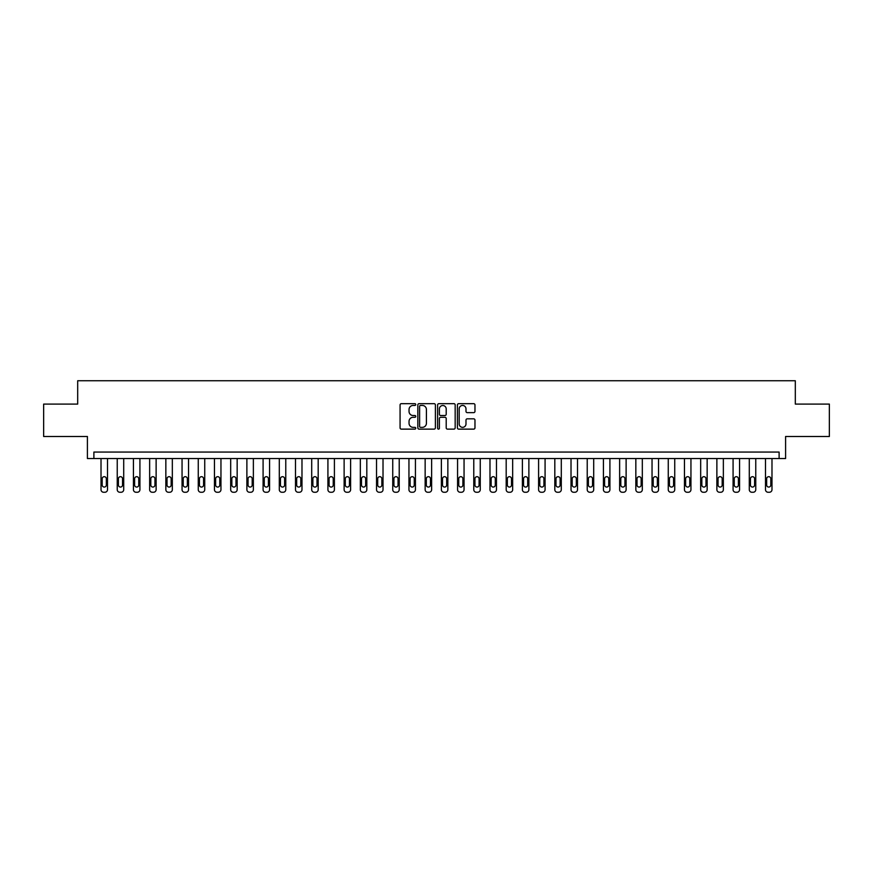 <?xml version="1.0" encoding="UTF-8"?>
<svg xmlns="http://www.w3.org/2000/svg" width="873" height="873" viewBox="0 0 873 873"><rect width="100%" height="100%" fill="white"/><g stroke="black" fill="none" stroke-linecap="round" stroke-linejoin="round"><path stroke-width="1.31" d="M415.755 404.57A0.895 0.895 0 0 0 414.861 403.675L401.34 403.675A1.277 1.277 0 0 0 400.074 404.952L400.074 427.857A1.277 1.277 0 0 0 401.34 429.134L414.861 429.134A0.895 0.895 0 0 0 415.755 428.239A0.895 0.895 0 0 0 414.861 427.344L413.115 427.344A4.07 4.07 0 0 1 409.044 423.274L409.044 421.364A4.07 4.07 0 0 1 413.115 417.294L414.861 417.294A0.895 0.895 0 0 0 415.755 416.399A0.895 0.895 0 0 0 414.861 415.515L413.115 415.515A4.07 4.07 0 0 1 409.044 411.445L409.044 409.535A4.07 4.07 0 0 1 413.115 405.454L414.861 405.454A0.895 0.895 0 0 0 415.755 404.57M473.69 412.645A1.277 1.277 0 0 0 474.967 411.379L474.967 404.952A1.277 1.277 0 0 0 473.69 403.675L458.674 403.675A1.277 1.277 0 0 0 457.408 404.952L457.408 427.857A1.277 1.277 0 0 0 458.674 429.134L473.69 429.134A1.277 1.277 0 0 0 474.967 427.857L474.967 420.099A1.277 1.277 0 0 0 473.69 418.822L467.262 418.822A1.277 1.277 0 0 0 465.996 420.099L465.996 423.94A3.405 3.405 0 0 1 462.592 427.344A3.405 3.405 0 0 1 459.187 423.94L459.187 408.859A3.405 3.405 0 0 1 462.592 405.454A3.405 3.405 0 0 1 465.996 408.859L465.996 411.379A1.277 1.277 0 0 0 467.262 412.645L473.69 412.645M779.109 458.543L785.591 458.543L785.591 436.5L829.35 436.5L829.35 404.09L795.314 404.09L795.314 380.748L77.686 380.748L77.686 404.09L43.65 404.09L43.65 436.5L87.409 436.5L87.409 458.543L779.109 458.543L779.109 452.061L93.891 452.061L93.891 458.543M435.387 404.952A1.277 1.277 0 0 0 434.11 403.675L419.095 403.675A1.277 1.277 0 0 0 417.829 404.952L417.829 427.857A1.277 1.277 0 0 0 419.095 429.134L434.11 429.134A1.277 1.277 0 0 0 435.387 427.857L435.387 404.952M438.89 403.675L453.905 403.675A1.277 1.277 0 0 1 455.171 404.952L455.171 427.857A1.277 1.277 0 0 1 453.905 429.134L447.478 429.134A1.277 1.277 0 0 1 446.201 427.857L446.201 418.571A1.277 1.277 0 0 0 444.935 417.294L440.669 417.294A1.277 1.277 0 0 0 439.392 418.571L439.392 428.239A0.895 0.895 0 0 1 438.508 429.134A0.895 0.895 0 0 1 437.613 428.239L437.613 404.952A1.277 1.277 0 0 1 438.89 403.675M420.491 405.454A0.895 0.895 0 0 0 419.607 406.349L419.607 426.461A0.895 0.895 0 0 0 420.491 427.344L422.346 427.344A4.07 4.07 0 0 0 426.417 423.274L426.417 409.535A4.07 4.07 0 0 0 422.346 405.454L420.491 405.454M446.201 408.924A3.405 3.405 0 0 0 442.797 405.519A3.405 3.405 0 0 0 439.392 408.924L439.392 414.239A1.277 1.277 0 0 0 440.669 415.515L444.935 415.515A1.277 1.277 0 0 0 446.201 414.239L446.201 408.924M107.499 458.543L107.499 489.655A2.597 2.597 0 0 1 104.913 492.252L103.614 492.252A2.597 2.597 0 0 1 101.017 489.655L101.017 458.543M106.342 484.995L106.342 478.764A2.073 2.073 0 0 0 104.258 476.691A2.073 2.073 0 0 0 102.185 478.764L102.185 484.995A2.073 2.073 0 0 0 104.258 487.069A2.073 2.073 0 0 0 106.342 484.995M123.715 458.543L123.715 489.655A2.597 2.597 0 0 1 121.118 492.252L119.819 492.252A2.597 2.597 0 0 1 117.233 489.655L117.233 458.543M122.547 484.995L122.547 478.764A2.073 2.073 0 0 0 120.474 476.691A2.073 2.073 0 0 0 118.401 478.764L118.401 484.995A2.073 2.073 0 0 0 120.474 487.069A2.073 2.073 0 0 0 122.547 484.995M139.92 458.543L139.92 489.655A2.597 2.597 0 0 1 137.323 492.252L136.024 492.252A2.597 2.597 0 0 1 133.438 489.655L133.438 458.543M138.752 484.995L138.752 478.764A2.073 2.073 0 0 0 136.679 476.691A2.073 2.073 0 0 0 134.606 478.764L134.606 484.995A2.073 2.073 0 0 0 136.679 487.069A2.073 2.073 0 0 0 138.752 484.995M156.125 458.543L156.125 489.655A2.597 2.597 0 0 1 153.528 492.252L152.229 492.252A2.597 2.597 0 0 1 149.643 489.655L149.643 458.543M154.958 484.995L154.958 478.764A2.073 2.073 0 0 0 152.884 476.691A2.073 2.073 0 0 0 150.811 478.764L150.811 484.995A2.073 2.073 0 0 0 152.884 487.069A2.073 2.073 0 0 0 154.958 484.995M172.33 458.543L172.33 489.655A2.597 2.597 0 0 1 169.733 492.252L168.445 492.252A2.597 2.597 0 0 1 165.848 489.655L165.848 458.543M171.163 484.995L171.163 478.764A2.073 2.073 0 0 0 169.089 476.691A2.073 2.073 0 0 0 167.016 478.764L167.016 484.995A2.073 2.073 0 0 0 169.089 487.069A2.073 2.073 0 0 0 171.163 484.995M188.535 458.543L188.535 489.655A2.597 2.597 0 0 1 185.949 492.252L184.65 492.252A2.597 2.597 0 0 1 182.053 489.655L182.053 458.543M187.368 484.995L187.368 478.764A2.073 2.073 0 0 0 185.294 476.691A2.073 2.073 0 0 0 183.221 478.764L183.221 484.995A2.073 2.073 0 0 0 185.294 487.069A2.073 2.073 0 0 0 187.368 484.995M204.74 458.543L204.74 489.655A2.597 2.597 0 0 1 202.154 492.252L200.855 492.252A2.597 2.597 0 0 1 198.258 489.655L198.258 458.543M203.573 484.995L203.573 478.764A2.073 2.073 0 0 0 201.499 476.691A2.073 2.073 0 0 0 199.426 478.764L199.426 484.995A2.073 2.073 0 0 0 201.499 487.069A2.073 2.073 0 0 0 203.573 484.995M220.956 458.543L220.956 489.655A2.597 2.597 0 0 1 218.359 492.252L217.061 492.252A2.597 2.597 0 0 1 214.463 489.655L214.463 458.543M219.789 484.995L219.789 478.764A2.073 2.073 0 0 0 217.704 476.691A2.073 2.073 0 0 0 215.631 478.764L215.631 484.995A2.073 2.073 0 0 0 217.704 487.069A2.073 2.073 0 0 0 219.789 484.995M237.161 458.543L237.161 489.655A2.597 2.597 0 0 1 234.564 492.252L233.266 492.252A2.597 2.597 0 0 1 230.679 489.655L230.679 458.543M235.994 484.995L235.994 478.764A2.073 2.073 0 0 0 233.92 476.691A2.073 2.073 0 0 0 231.847 478.764L231.847 484.995A2.073 2.073 0 0 0 233.92 487.069A2.073 2.073 0 0 0 235.994 484.995M253.366 458.543L253.366 489.655A2.597 2.597 0 0 1 250.769 492.252L249.471 492.252A2.597 2.597 0 0 1 246.884 489.655L246.884 458.543M252.199 484.995L252.199 478.764A2.073 2.073 0 0 0 250.125 476.691A2.073 2.073 0 0 0 248.052 478.764L248.052 484.995A2.073 2.073 0 0 0 250.125 487.069A2.073 2.073 0 0 0 252.199 484.995M269.571 458.543L269.571 489.655A2.597 2.597 0 0 1 266.974 492.252L265.687 492.252A2.597 2.597 0 0 1 263.089 489.655L263.089 458.543M268.404 484.995L268.404 478.764A2.073 2.073 0 0 0 266.33 476.691A2.073 2.073 0 0 0 264.257 478.764L264.257 484.995A2.073 2.073 0 0 0 266.33 487.069A2.073 2.073 0 0 0 268.404 484.995M285.777 458.543L285.777 489.655A2.597 2.597 0 0 1 283.179 492.252L281.892 492.252A2.597 2.597 0 0 1 279.295 489.655L279.295 458.543M284.609 484.995L284.609 478.764A2.073 2.073 0 0 0 282.536 476.691A2.073 2.073 0 0 0 280.462 478.764L280.462 484.995A2.073 2.073 0 0 0 282.536 487.069A2.073 2.073 0 0 0 284.609 484.995M301.982 458.543L301.982 489.655A2.597 2.597 0 0 1 299.395 492.252L298.097 492.252A2.597 2.597 0 0 1 295.5 489.655L295.5 458.543M300.814 484.995L300.814 478.764A2.073 2.073 0 0 0 298.741 476.691A2.073 2.073 0 0 0 296.667 478.764L296.667 484.995A2.073 2.073 0 0 0 298.741 487.069A2.073 2.073 0 0 0 300.814 484.995M318.187 458.543L318.187 489.655A2.597 2.597 0 0 1 315.6 492.252L314.302 492.252A2.597 2.597 0 0 1 311.705 489.655L311.705 458.543M317.019 484.995L317.019 478.764A2.073 2.073 0 0 0 314.946 476.691A2.073 2.073 0 0 0 312.872 478.764L312.872 484.995A2.073 2.073 0 0 0 314.946 487.069A2.073 2.073 0 0 0 317.019 484.995M334.403 458.543L334.403 489.655A2.597 2.597 0 0 1 331.805 492.252L330.507 492.252A2.597 2.597 0 0 1 327.921 489.655L327.921 458.543M333.235 484.995L333.235 478.764A2.073 2.073 0 0 0 331.162 476.691A2.073 2.073 0 0 0 329.077 478.764L329.077 484.995A2.073 2.073 0 0 0 331.162 487.069A2.073 2.073 0 0 0 333.235 484.995M350.608 458.543L350.608 489.655A2.597 2.597 0 0 1 348.011 492.252L346.712 492.252A2.597 2.597 0 0 1 344.126 489.655L344.126 458.543M349.44 484.995L349.44 478.764A2.073 2.073 0 0 0 347.367 476.691A2.073 2.073 0 0 0 345.293 478.764L345.293 484.995A2.073 2.073 0 0 0 347.367 487.069A2.073 2.073 0 0 0 349.44 484.995M366.813 458.543L366.813 489.655A2.597 2.597 0 0 1 364.216 492.252L362.917 492.252A2.597 2.597 0 0 1 360.331 489.655L360.331 458.543M365.645 484.995L365.645 478.764A2.073 2.073 0 0 0 363.572 476.691A2.073 2.073 0 0 0 361.498 478.764L361.498 484.995A2.073 2.073 0 0 0 363.572 487.069A2.073 2.073 0 0 0 365.645 484.995M383.018 458.543L383.018 489.655A2.597 2.597 0 0 1 380.421 492.252L379.133 492.252A2.597 2.597 0 0 1 376.536 489.655L376.536 458.543M381.85 484.995L381.85 478.764A2.073 2.073 0 0 0 379.777 476.691A2.073 2.073 0 0 0 377.703 478.764L377.703 484.995A2.073 2.073 0 0 0 379.777 487.069A2.073 2.073 0 0 0 381.85 484.995M399.223 458.543L399.223 489.655A2.597 2.597 0 0 1 396.637 492.252L395.338 492.252A2.597 2.597 0 0 1 392.741 489.655L392.741 458.543M398.055 484.995L398.055 478.764A2.073 2.073 0 0 0 395.982 476.691A2.073 2.073 0 0 0 393.909 478.764L393.909 484.995A2.073 2.073 0 0 0 395.982 487.069A2.073 2.073 0 0 0 398.055 484.995M415.428 458.543L415.428 489.655A2.597 2.597 0 0 1 412.842 492.252L411.543 492.252A2.597 2.597 0 0 1 408.946 489.655L408.946 458.543M414.26 484.995L414.26 478.764A2.073 2.073 0 0 0 412.187 476.691A2.073 2.073 0 0 0 410.114 478.764L410.114 484.995A2.073 2.073 0 0 0 412.187 487.069A2.073 2.073 0 0 0 414.26 484.995M431.633 458.543L431.633 489.655A2.597 2.597 0 0 1 429.047 492.252L427.748 492.252A2.597 2.597 0 0 1 425.151 489.655L425.151 458.543M430.476 484.995L430.476 478.764A2.073 2.073 0 0 0 428.392 476.691A2.073 2.073 0 0 0 426.319 478.764L426.319 484.995A2.073 2.073 0 0 0 428.392 487.069A2.073 2.073 0 0 0 430.476 484.995M447.849 458.543L447.849 489.655A2.597 2.597 0 0 1 445.252 492.252L443.953 492.252A2.597 2.597 0 0 1 441.367 489.655L441.367 458.543M446.681 484.995L446.681 478.764A2.073 2.073 0 0 0 444.608 476.691A2.073 2.073 0 0 0 442.524 478.764L442.524 484.995A2.073 2.073 0 0 0 444.608 487.069A2.073 2.073 0 0 0 446.681 484.995M464.054 458.543L464.054 489.655A2.597 2.597 0 0 1 461.457 492.252L460.158 492.252A2.597 2.597 0 0 1 457.572 489.655L457.572 458.543M462.886 484.995L462.886 478.764A2.073 2.073 0 0 0 460.813 476.691A2.073 2.073 0 0 0 458.74 478.764L458.74 484.995A2.073 2.073 0 0 0 460.813 487.069A2.073 2.073 0 0 0 462.886 484.995M480.259 458.543L480.259 489.655A2.597 2.597 0 0 1 477.662 492.252L476.363 492.252A2.597 2.597 0 0 1 473.777 489.655L473.777 458.543M479.091 484.995L479.091 478.764A2.073 2.073 0 0 0 477.018 476.691A2.073 2.073 0 0 0 474.945 478.764L474.945 484.995A2.073 2.073 0 0 0 477.018 487.069A2.073 2.073 0 0 0 479.091 484.995M496.464 458.543L496.464 489.655A2.597 2.597 0 0 1 493.867 492.252L492.579 492.252A2.597 2.597 0 0 1 489.982 489.655L489.982 458.543M495.297 484.995L495.297 478.764A2.073 2.073 0 0 0 493.223 476.691A2.073 2.073 0 0 0 491.15 478.764L491.15 484.995A2.073 2.073 0 0 0 493.223 487.069A2.073 2.073 0 0 0 495.297 484.995M512.669 458.543L512.669 489.655A2.597 2.597 0 0 1 510.083 492.252L508.784 492.252A2.597 2.597 0 0 1 506.187 489.655L506.187 458.543M511.502 484.995L511.502 478.764A2.073 2.073 0 0 0 509.428 476.691A2.073 2.073 0 0 0 507.355 478.764L507.355 484.995A2.073 2.073 0 0 0 509.428 487.069A2.073 2.073 0 0 0 511.502 484.995M528.874 458.543L528.874 489.655A2.597 2.597 0 0 1 526.288 492.252L524.989 492.252A2.597 2.597 0 0 1 522.392 489.655L522.392 458.543M527.707 484.995L527.707 478.764A2.073 2.073 0 0 0 525.633 476.691A2.073 2.073 0 0 0 523.56 478.764L523.56 484.995A2.073 2.073 0 0 0 525.633 487.069A2.073 2.073 0 0 0 527.707 484.995M545.079 458.543L545.079 489.655A2.597 2.597 0 0 1 542.493 492.252L541.195 492.252A2.597 2.597 0 0 1 538.597 489.655L538.597 458.543M543.923 484.995L543.923 478.764A2.073 2.073 0 0 0 541.838 476.691A2.073 2.073 0 0 0 539.765 478.764L539.765 484.995A2.073 2.073 0 0 0 541.838 487.069A2.073 2.073 0 0 0 543.923 484.995M561.295 458.543L561.295 489.655A2.597 2.597 0 0 1 558.698 492.252L557.4 492.252A2.597 2.597 0 0 1 554.813 489.655L554.813 458.543M560.128 484.995L560.128 478.764A2.073 2.073 0 0 0 558.054 476.691A2.073 2.073 0 0 0 555.981 478.764L555.981 484.995A2.073 2.073 0 0 0 558.054 487.069A2.073 2.073 0 0 0 560.128 484.995M577.5 458.543L577.5 489.655A2.597 2.597 0 0 1 574.903 492.252L573.605 492.252A2.597 2.597 0 0 1 571.018 489.655L571.018 458.543M576.333 484.995L576.333 478.764A2.073 2.073 0 0 0 574.259 476.691A2.073 2.073 0 0 0 572.186 478.764L572.186 484.995A2.073 2.073 0 0 0 574.259 487.069A2.073 2.073 0 0 0 576.333 484.995M593.705 458.543L593.705 489.655A2.597 2.597 0 0 1 591.108 492.252L589.821 492.252A2.597 2.597 0 0 1 587.223 489.655L587.223 458.543M592.538 484.995L592.538 478.764A2.073 2.073 0 0 0 590.464 476.691A2.073 2.073 0 0 0 588.391 478.764L588.391 484.995A2.073 2.073 0 0 0 590.464 487.069A2.073 2.073 0 0 0 592.538 484.995M609.911 458.543L609.911 489.655A2.597 2.597 0 0 1 607.313 492.252L606.026 492.252A2.597 2.597 0 0 1 603.429 489.655L603.429 458.543M608.743 484.995L608.743 478.764A2.073 2.073 0 0 0 606.67 476.691A2.073 2.073 0 0 0 604.596 478.764L604.596 484.995A2.073 2.073 0 0 0 606.67 487.069A2.073 2.073 0 0 0 608.743 484.995M626.116 458.543L626.116 489.655A2.597 2.597 0 0 1 623.529 492.252L622.231 492.252A2.597 2.597 0 0 1 619.634 489.655L619.634 458.543M624.948 484.995L624.948 478.764A2.073 2.073 0 0 0 622.875 476.691A2.073 2.073 0 0 0 620.801 478.764L620.801 484.995A2.073 2.073 0 0 0 622.875 487.069A2.073 2.073 0 0 0 624.948 484.995M642.321 458.543L642.321 489.655A2.597 2.597 0 0 1 639.734 492.252L638.436 492.252A2.597 2.597 0 0 1 635.839 489.655L635.839 458.543M641.153 484.995L641.153 478.764A2.073 2.073 0 0 0 639.08 476.691A2.073 2.073 0 0 0 637.006 478.764L637.006 484.995A2.073 2.073 0 0 0 639.08 487.069A2.073 2.073 0 0 0 641.153 484.995M658.537 458.543L658.537 489.655A2.597 2.597 0 0 1 655.939 492.252L654.641 492.252A2.597 2.597 0 0 1 652.044 489.655L652.044 458.543M657.369 484.995L657.369 478.764A2.073 2.073 0 0 0 655.296 476.691A2.073 2.073 0 0 0 653.211 478.764L653.211 484.995A2.073 2.073 0 0 0 655.296 487.069A2.073 2.073 0 0 0 657.369 484.995M674.742 458.543L674.742 489.655A2.597 2.597 0 0 1 672.145 492.252L670.846 492.252A2.597 2.597 0 0 1 668.26 489.655L668.26 458.543M673.574 484.995L673.574 478.764A2.073 2.073 0 0 0 671.501 476.691A2.073 2.073 0 0 0 669.427 478.764L669.427 484.995A2.073 2.073 0 0 0 671.501 487.069A2.073 2.073 0 0 0 673.574 484.995M690.947 458.543L690.947 489.655A2.597 2.597 0 0 1 688.35 492.252L687.051 492.252A2.597 2.597 0 0 1 684.465 489.655L684.465 458.543M689.779 484.995L689.779 478.764A2.073 2.073 0 0 0 687.706 476.691A2.073 2.073 0 0 0 685.632 478.764L685.632 484.995A2.073 2.073 0 0 0 687.706 487.069A2.073 2.073 0 0 0 689.779 484.995M707.152 458.543L707.152 489.655A2.597 2.597 0 0 1 704.555 492.252L703.267 492.252A2.597 2.597 0 0 1 700.67 489.655L700.67 458.543M705.984 484.995L705.984 478.764A2.073 2.073 0 0 0 703.911 476.691A2.073 2.073 0 0 0 701.837 478.764L701.837 484.995A2.073 2.073 0 0 0 703.911 487.069A2.073 2.073 0 0 0 705.984 484.995M723.357 458.543L723.357 489.655A2.597 2.597 0 0 1 720.771 492.252L719.472 492.252A2.597 2.597 0 0 1 716.875 489.655L716.875 458.543M722.189 484.995L722.189 478.764A2.073 2.073 0 0 0 720.116 476.691A2.073 2.073 0 0 0 718.043 478.764L718.043 484.995A2.073 2.073 0 0 0 720.116 487.069A2.073 2.073 0 0 0 722.189 484.995M739.562 458.543L739.562 489.655A2.597 2.597 0 0 1 736.976 492.252L735.677 492.252A2.597 2.597 0 0 1 733.08 489.655L733.08 458.543M738.394 484.995L738.394 478.764A2.073 2.073 0 0 0 736.321 476.691A2.073 2.073 0 0 0 734.248 478.764L734.248 484.995A2.073 2.073 0 0 0 736.321 487.069A2.073 2.073 0 0 0 738.394 484.995M755.767 458.543L755.767 489.655A2.597 2.597 0 0 1 753.181 492.252L751.882 492.252A2.597 2.597 0 0 1 749.285 489.655L749.285 458.543M754.599 484.995L754.599 478.764A2.073 2.073 0 0 0 752.526 476.691A2.073 2.073 0 0 0 750.453 478.764L750.453 484.995A2.073 2.073 0 0 0 752.526 487.069A2.073 2.073 0 0 0 754.599 484.995M771.983 458.543L771.983 489.655A2.597 2.597 0 0 1 769.386 492.252L768.087 492.252A2.597 2.597 0 0 1 765.501 489.655L765.501 458.543M770.815 484.995L770.815 478.764A2.073 2.073 0 0 0 768.742 476.691A2.073 2.073 0 0 0 766.658 478.764L766.658 484.995A2.073 2.073 0 0 0 768.742 487.069A2.073 2.073 0 0 0 770.815 484.995"/></g></svg>
